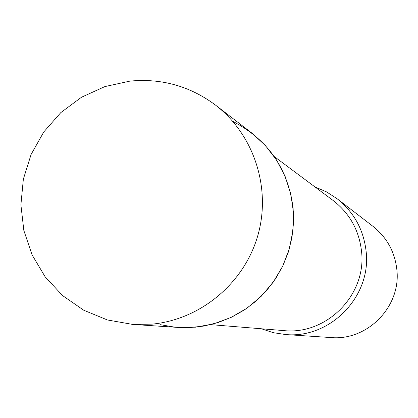 <?xml version="1.0" encoding="UTF-8"?>
<svg xmlns="http://www.w3.org/2000/svg" width="418" height="418" viewBox="0 0 418 418"><rect width="100%" height="100%" fill="white"/><g stroke="black" fill="none" stroke-linecap="round" stroke-linejoin="round"><path stroke-width="0.63" d="M132.752 324.425L178.35 327.446L195.681 327.179L213.744 323.845L231.013 317.455L246.986 308.191L261.187 296.325L273.205 282.202L282.672 266.235L289.313 248.893L292.934 230.684L293.426 212.145L290.782 193.827L285.081 176.265L276.502 159.969L265.289 145.417L251.782 133.028L215.573 105.148C190.08 86.139 161.536 78.129 129.951 81.113L104.887 86.583L81.494 97.242L60.814 112.604L43.765 131.973L31.089 154.488L23.356 179.139L20.9 204.841L23.842 230.454L32.061 254.839L45.196 276.904L62.684 295.651L83.752 310.234L107.457 319.979L132.752 324.425L152.256 324.122C200.703 319.451 244.081 283.242 257.765 235.768C271.496 188.309 254.066 134.732 215.573 105.148M232.795 121.361C267.881 139.549 287.992 168.485 293.123 208.169L293.525 222.94L291.926 237.643L288.363 252.012L282.892 265.77L275.629 278.665L266.694 290.453L256.271 300.913L244.546 309.853L231.739 317.105L218.097 322.544L203.874 326.066L189.328 327.607L174.734 327.148L160.366 324.697M314.979 186.94L326.505 191.883L337.054 198.681C353.936 212.161 363.623 229.701 366.111 251.296C371.675 296.21 330.471 338.768 285.729 334.562L273.32 332.686L261.407 328.773M337.054 198.681L372.992 226.352C386.838 237.408 394.785 251.772 396.828 269.448C401.405 306.201 367.683 340.999 330.988 337.556L285.729 334.562M274.177 156.504L332.921 200.326C349.547 213.222 359.083 230.182 361.523 251.208C366.899 294.486 326.761 335.325 283.717 330.591L210.672 324.64"/></g></svg>

